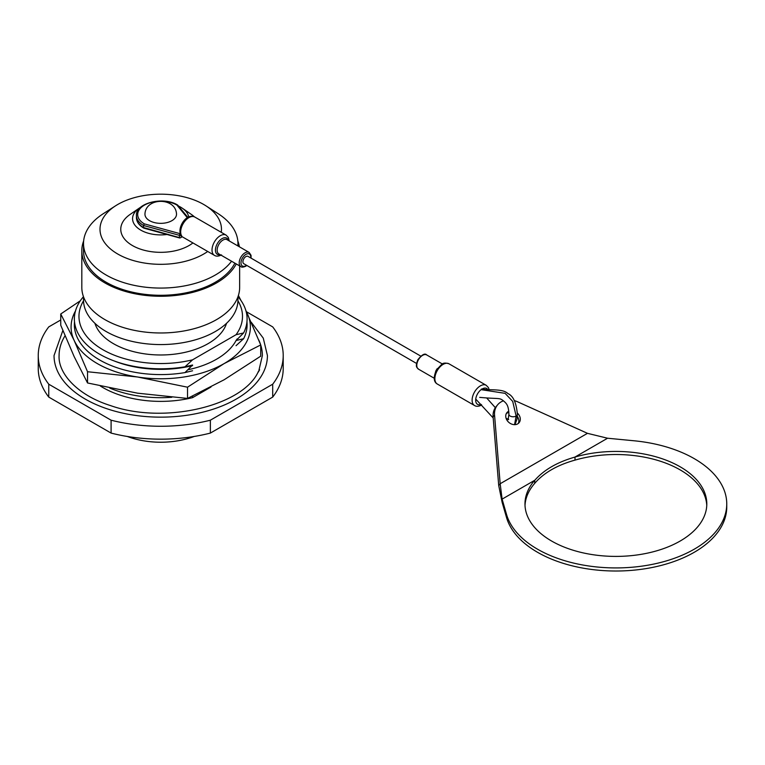 <?xml version="1.0" encoding="UTF-8"?>
<svg xmlns="http://www.w3.org/2000/svg" width="765" height="765" viewBox="0 0 765 765"><rect width="100%" height="100%" fill="white"/><g stroke="black" fill="none" stroke-linecap="round" stroke-linejoin="round"><path stroke-width="1.15" d="M94.898 323.289A66.918 38.642 0 0 0 113.411 343.657A66.918 38.642 0 0 0 180.655 353.229A66.918 38.642 0 0 0 226.564 323.289M236.041 345.684L243.624 338.723L236.041 340.53L243.624 332.947L236.041 334.726L192.57 359.818L184.977 366.808L192.57 365.01L184.977 372.584L192.57 370.776M236.041 334.726A81.759 47.2 0 0 0 237.934 300.798M83.528 300.798A81.759 47.2 0 0 0 104.815 350.781A81.759 47.2 0 0 0 192.57 359.818M243.624 332.947A86.368 49.868 0 0 0 238.001 296.677M83.462 296.677A86.368 49.868 0 0 0 94.458 350.925A86.368 49.868 0 0 0 184.977 366.808M236.041 340.53A81.759 47.2 0 0 0 237.15 338.933M114.186 360.956A81.759 47.2 0 0 0 192.57 365.622M243.624 338.723A86.368 49.868 0 0 0 246.952 321.836M74.511 321.836A86.368 49.868 0 0 0 184.977 372.584M109.778 388.084A86.368 49.868 0 0 0 171.809 397.274M192.57 396.127L192.57 397.657L210.997 387.014M100.368 386.019A81.759 47.2 0 0 0 192.57 397.657M258.446 371.331C243.547 405.804 164.657 424.785 110.504 405.584C77.227 395.18 58.016 373.272 59.087 355.553A101.649 58.685 180 0 1 65.035 335.778M258.675 339.851A101.649 58.685 180 0 1 260.607 344.642M260.722 345.005A101.649 58.685 180 0 1 262.376 355.553L258.943 370.298M259.622 369.772L258.178 372.239M62.854 330.49L54.038 355.553A106.698 61.602 0 0 0 85.288 399.11A106.698 61.602 0 0 0 263.695 371.704A106.698 61.602 0 0 0 267.425 355.553L263.265 338.12L251.236 322.247M127.306 436.471A61.047 35.247 0 0 0 194.157 436.471M60.741 319.98L48.759 326.894A122.477 70.715 0 0 0 38.25 355.553L38.25 368.443A122.477 70.715 0 0 0 48.759 397.092L111.097 433.086A122.477 70.715 0 0 0 210.365 433.086L272.703 397.092A122.477 70.715 0 0 0 283.213 368.443L283.213 355.553A122.477 70.715 0 0 0 272.703 326.894L246.464 311.747M48.759 397.092L48.759 384.202L111.097 420.195A122.477 70.715 0 0 0 210.365 420.195L272.703 384.202A122.477 70.715 0 0 0 283.213 355.553M111.097 433.086L111.097 420.195M38.25 355.553A122.477 70.715 0 0 0 48.759 384.202M272.703 397.092L272.703 384.202M210.365 433.086L210.365 420.195M75.467 310.992A89.648 51.762 0 0 0 74.138 340.387A89.648 51.762 0 0 0 137.528 376.992A89.648 51.762 0 0 0 224.126 363.595A89.648 51.762 0 0 0 247.325 313.593A89.648 51.762 0 0 0 245.995 310.992M187.989 369.753A78.919 45.565 0 0 0 236.098 340.511M187.521 387.195L187.521 398.431L224.126 379.775L260.722 356.174L260.722 344.939L224.126 363.595L187.521 387.195L137.528 376.992L87.535 371.733L87.535 382.969L137.528 393.172L187.521 398.431M238.393 295.5L240.994 300.54M245.804 310.351L260.722 344.939M87.535 371.733L74.138 340.387L60.741 313.994L60.741 325.24L74.138 356.576L87.535 382.969M60.741 313.994L80.277 300.808M83.519 296.83L83.519 299.995A77.217 44.58 0 0 0 160.727 344.575A77.217 44.58 0 0 0 237.944 299.995L237.944 296.83M83.643 240.956A78.919 45.565 0 0 0 81.817 250.71L81.817 287.411A78.919 45.565 0 0 0 160.727 332.976A78.919 45.565 0 0 0 239.646 287.411L239.646 265.904M81.817 250.71A78.919 45.565 0 0 0 149.146 295.778A78.919 45.565 0 0 0 236.251 263.944M239.359 246.779A78.919 45.565 0 0 0 237.819 240.956M221.238 232.311A60.731 35.066 0 0 0 205.919 205.823A60.731 35.066 0 0 0 117.781 204.456A60.731 35.066 0 0 0 115.544 205.823L103.285 213.703A77.217 44.58 0 0 0 83.519 243.49L83.519 250.71A77.217 44.58 0 0 0 149.844 294.841A77.217 44.58 0 0 0 234.874 263.15M83.519 243.49A77.217 44.58 0 0 0 145.034 287.143A77.217 44.58 0 0 0 231.566 261.238M237.829 245.9A77.217 44.58 0 0 0 237.944 243.49A77.217 44.58 0 0 0 218.178 213.703L205.919 205.823M115.544 205.823A60.731 35.066 0 0 0 121.186 255.864A60.731 35.066 0 0 0 207.717 251.475M140.789 207.172A28.162 16.256 0 0 0 139.163 208.204L130.117 214.42A39.962 23.074 0 0 0 136.027 247.391A39.962 23.074 0 0 0 192.914 242.935M194.425 216.849A39.962 23.074 0 0 0 191.346 214.42L182.299 208.204A28.162 16.256 0 0 0 178.484 206.034M139.163 208.204A28.162 16.256 0 0 0 137.031 227.435A28.162 16.256 0 0 0 168.204 234.32M188.735 216.954A28.162 16.256 0 0 0 182.299 208.204M420.779 356.117L248.013 256.371A4.227 2.438 120 0 0 243.786 258.819A4.227 2.438 120 0 0 243.786 263.695L416.552 363.442M179.632 234.406A11.676 6.742 120 0 0 181.315 236.232L214.439 255.357A11.676 6.742 -60 0 1 212.756 253.531A11.676 6.742 -60 0 1 215.577 240.124A11.676 6.742 -60 0 1 226.115 235.123L194.779 217.031A11.676 6.742 120 0 0 184.231 222.032A11.676 6.742 120 0 0 181.42 235.438A11.676 6.742 120 0 0 181.764 236.012L179.632 234.406L179.335 237.389L180.291 237.867L182.213 236.758M179.335 235.324L143.543 225.484L143.543 227.54L180.291 237.867M143.543 227.54L144.289 227.97L143.543 227.54A24.308 14.038 -0 0 1 136.428 217.623L136.428 215.558A24.308 14.038 180 0 0 143.543 225.484L144.289 223.849L180.368 233.765M181.764 236.012L180.922 235.027C176.897 228.257 186.01 212.727 194.779 217.031M187.32 217.7L176.878 205.03A23.046 13.301 -0 0 0 163.002 201.291M176.505 213.99A15.778 9.113 180 0 1 171.886 220.683A15.778 9.113 180 0 1 154.492 222.605A15.778 9.113 180 0 1 144.958 213.99C145.713 197.16 175.73 197.15 176.505 213.99M534.745 480.324C543.963 469.834 557.389 462.079 575.022 457.068L574.984 460.119C557.207 465.091 543.772 472.856 534.668 483.394L534.745 480.324M514.31 400.611A20.062 16.017 -140.2 0 1 517.647 401.826L587.472 433.334L607.582 438.23L634.128 440.783A110.868 64.011 180 0 1 726.75 503.915L726.75 507.013A110.868 64.011 180 0 1 625.034 570.795A110.868 64.011 180 0 1 506.535 517.542L502.098 502.213L498.713 485.498L493.109 416.906A20.062 16.017 -140.2 0 1 496.15 406.578L497.604 404.828A20.062 16.017 -140.2 0 1 503.456 400.803M574.993 460.128A90.911 52.489 180 0 1 706.764 505.464M525.01 505.464A90.911 52.489 180 0 1 534.687 483.404M607.573 438.23L574.984 457.049A90.911 52.489 180 0 1 706.803 503.915A90.911 52.489 180 0 1 615.882 556.404A90.911 52.489 180 0 1 524.972 503.915A90.911 52.489 180 0 1 534.687 480.305L502.108 499.124L500.167 483.738L498.713 485.498M506.325 413.569A7.889 6.302 -140.2 0 1 508.859 412.507M517.312 416.428A7.889 6.302 -140.2 0 1 518.259 423.504M726.75 503.915A110.868 64.011 180 0 1 625.034 567.707A110.868 64.011 180 0 1 506.535 514.453L502.108 499.124L502.098 502.213M517.35 413.081A7.889 6.302 -140.2 0 1 519.081 422.71A7.889 6.302 -140.2 0 1 517.704 423.877A7.889 6.302 -140.2 0 1 508.161 421.735A7.889 6.302 -140.2 0 1 506.956 412.612A7.889 6.302 -140.2 0 1 508.763 411.235M587.472 433.334L500.167 483.738L494.563 415.156A20.062 16.017 -140.2 0 1 497.604 404.828M158.46 201.291A23.046 13.301 -0 0 0 139.067 209.993A23.046 13.301 -0 0 0 144.289 223.849M227.052 239.674A8.205 4.743 120 0 0 218.847 244.418A8.205 4.743 120 0 0 218.847 253.894L240.908 266.631A8.205 4.743 -60 0 1 240.908 257.155A8.205 4.743 -60 0 1 249.113 252.412L227.052 239.674M250.767 257.968A6.942 4.007 120 0 0 246.33 254.143A6.942 4.007 120 0 0 240.994 262.625A6.942 4.007 120 0 0 245.9 265.704A6.942 4.007 120 0 0 246.54 265.292M442.361 363.977L426.698 354.941A8.205 4.743 120 0 0 418.493 359.684A8.205 4.743 120 0 0 418.493 369.16L434.147 378.197M435.629 371.417A8.205 4.743 -60 0 1 437.226 368.654M508.687 419.392L508.103 419.679L508.916 414.324A4.227 2.438 -0 0 0 511.527 416.581A4.227 2.438 -0 0 0 516.136 416.055A4.227 2.438 -0 0 0 517.37 414.324C516.394 402.782 513.229 395.868 507.884 393.573C502.863 388.534 490.499 390.485 481.319 389.069M514.568 424.661L516.136 416.055L512.703 401.405L505.101 393.334L481.109 389.662M220.205 254.678A9.362 5.403 -60 0 1 215.501 248.979A9.362 5.403 -60 0 1 222.06 238.623A9.362 5.403 -60 0 1 228.419 240.468M448.969 363.796A11.676 6.742 120 0 0 437.293 370.537A11.676 6.742 120 0 0 437.293 384.02L474.53 405.517A11.676 6.742 -60 0 1 474.53 392.034A11.676 6.742 -60 0 1 486.205 385.292L448.969 363.796C445.593 362.715 443.203 362.887 441.778 364.303L436.394 369.954C433.306 377.231 433.602 381.926 437.293 384.02M487.927 389.72A9.151 5.288 120 0 0 476.92 395.056A9.151 5.288 120 0 0 481.137 404.408M506.535 517.542L506.535 514.453M493.109 416.906L494.563 415.156M237.944 245.967L237.944 243.49M508.916 414.324C508.562 404.848 506.363 403.308 502.921 400.43C499.229 397.57 498.168 399.11 479.703 397.37M486.846 398.144L495.338 407.668M506.076 418.273L508.285 419.316M475.744 399.091L493.196 417.967M517.37 414.324L517.016 419.21L514.95 424.651M143.763 228.094C138.991 225.254 136.543 221.764 136.428 217.623M143.83 228.123L179.698 237.982M177.614 205.03C163.576 196.165 135.386 202.974 136.428 215.558M177.767 205.163L187.855 217.384M229.261 240.956L228.305 237.389L226.115 235.123M214.439 255.357C216.227 256.524 218.589 256.371 221.544 254.908M426.698 354.941C424.977 352.971 422.031 354.558 417.862 359.713C414.802 367.678 417.193 367.353 418.493 369.16M240.908 266.631C241.501 267.396 243.079 267.281 245.642 266.287L246.827 265.455M249.113 252.412L251.054 255.328L251.063 258.13M474.53 405.517C476.318 406.684 478.689 406.531 481.625 405.068L481.711 405.02M486.205 385.292L488.386 387.539L489.179 389.729M487.735 398.173L487.429 398.766"/></g></svg>
